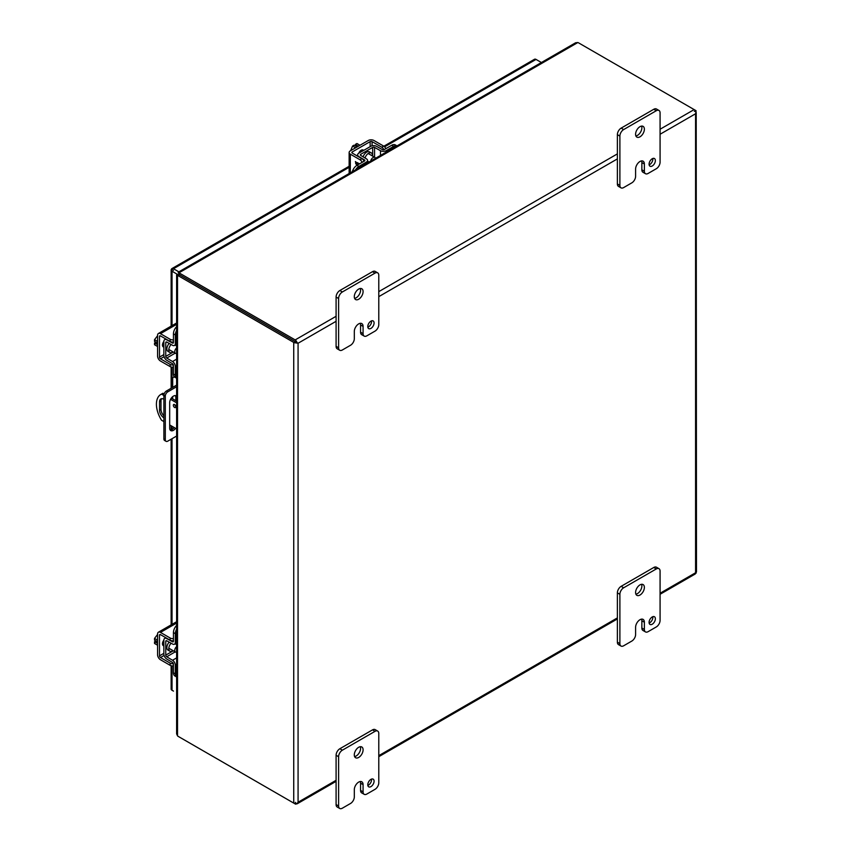 <?xml version="1.0" encoding="UTF-8"?>
<svg xmlns="http://www.w3.org/2000/svg" width="851" height="851" viewBox="0 0 851 851"><rect width="100%" height="100%" fill="white"/><g stroke="black" fill="none" stroke-linecap="round" stroke-linejoin="round"><path stroke-width="1.28" d="M367.845 327.22A4.436 2.564 120 0 0 371.557 321.518A4.436 2.564 120 0 0 371.515 320.88M367.792 326.593A4.436 2.564 120 0 0 368.717 328.624A4.436 2.564 120 0 0 372.132 327.433A4.436 2.564 120 0 0 374.078 322.965A4.436 2.564 120 0 0 373.153 320.933A4.436 2.564 120 0 0 369.738 322.125A4.436 2.564 120 0 0 367.792 326.593M354.59 298.35A6.212 3.585 120 0 0 360.579 290.159A6.212 3.585 120 0 0 360.281 288.5M354.293 296.68A6.212 3.585 120 0 0 355.58 299.531A6.212 3.585 120 0 0 360.377 297.861A6.212 3.585 120 0 0 363.09 291.606A6.212 3.585 120 0 0 361.803 288.766A6.212 3.585 120 0 0 357.005 290.425A6.212 3.585 120 0 0 354.293 296.68M342.368 349.974A5.329 3.074 -60 0 1 339.698 350.24A5.329 3.074 -60 0 1 338.602 347.804L338.602 298.499A5.329 3.074 -60 0 1 342.368 291.967L375.014 273.118A5.329 3.074 -60 0 1 377.684 272.863A5.329 3.074 -60 0 1 378.78 275.298L378.78 324.603A5.329 3.074 -60 0 1 375.014 331.124L366.845 335.837A5.329 3.074 -60 0 1 364.185 336.102A5.329 3.074 -60 0 1 363.079 333.666L363.079 326.412A6.191 3.574 120 0 0 361.803 323.582A6.191 3.574 120 0 0 358.696 323.88L358.686 323.891A6.191 3.574 120 0 0 354.314 331.475L354.314 338.73A5.329 3.074 -60 0 1 350.548 345.251L342.368 349.974M338.602 347.804L336.092 346.346L336.092 297.052L338.602 298.499M336.092 346.346A5.329 3.074 120 0 0 337.187 348.782L339.698 350.24M363.079 326.412L360.569 324.965A6.191 3.574 120 0 0 360.281 323.316M360.569 324.965L360.569 332.209A5.329 3.074 120 0 0 361.675 334.656L364.185 336.102M377.684 272.863L375.163 271.405A5.329 3.074 120 0 0 372.504 271.671L375.014 273.118M342.368 291.967L339.857 290.521L372.504 271.671M339.857 290.521A5.329 3.074 120 0 0 336.092 297.052M176.625 652.111A3.468 2 -60 0 1 175.455 652.036A3.468 2 -60 0 1 174.732 650.441A3.468 2 -60 0 1 176.625 646.6M157.573 640.175L154.52 638.41L157.573 634.474M157.573 645.228L154.52 643.462L154.52 641.718L156.435 642.824L156.435 641.25L154.52 640.143L154.52 638.41M154.52 641.718L156.435 641.548M157.573 642.111A7.106 4.106 120 0 0 157.456 643.441A7.106 4.106 120 0 0 157.573 644.632M174.817 404.714A1.776 1.021 -120 0 0 175.849 406.491M174.604 407.469A1.776 1.021 60 0 1 173.444 405.906A1.776 1.021 60 0 1 173.721 404.48A1.776 1.021 60 0 1 174.604 404.576A1.776 1.021 60 0 1 175.763 406.14A1.776 1.021 60 0 1 175.497 407.555A1.776 1.021 60 0 1 174.604 407.469M176.625 402.831L170.562 399.332M163.881 395.481L161.509 394.109A21.307 12.308 -120 0 0 160.818 394.46A21.307 12.308 -120 0 0 161.509 420.203L163.881 421.585M169.679 424.926L176.625 428.936M163.881 417.809A6.212 3.585 60 0 1 159.541 410.225L159.541 401.821A6.212 3.585 60 0 1 160.828 398.97A6.212 3.585 60 0 1 163.881 399.257M161.509 394.109L162.956 393.268A21.307 12.308 -120 0 0 162.264 393.619L160.818 394.46M176.625 401.161L171.317 398.098M164.137 393.96L162.956 393.268M161.637 398.704A6.212 3.585 -120 0 0 160.988 400.981L160.988 409.395A6.212 3.585 -120 0 0 163.881 415.841M649.143 164.828A4.436 2.564 120 0 0 652.855 159.116A4.436 2.564 120 0 0 652.802 158.477M649.09 164.19A4.436 2.564 120 0 0 650.004 166.222A4.436 2.564 120 0 0 653.43 165.03A4.436 2.564 120 0 0 655.366 160.562A4.436 2.564 120 0 0 654.451 158.531A4.436 2.564 120 0 0 651.026 159.722A4.436 2.564 120 0 0 649.09 164.19M635.888 135.947A6.212 3.585 120 0 0 641.867 127.756A6.212 3.585 120 0 0 641.569 126.097M635.591 134.288A6.212 3.585 120 0 0 636.878 137.128A6.212 3.585 120 0 0 641.665 135.458A6.212 3.585 120 0 0 644.377 129.203A6.212 3.585 120 0 0 643.09 126.363A6.212 3.585 120 0 0 638.303 128.022A6.212 3.585 120 0 0 635.591 134.288M623.655 187.571A5.329 3.074 -60 0 1 620.996 187.837A5.329 3.074 -60 0 1 619.89 185.401L619.89 136.096A5.329 3.074 -60 0 1 623.655 129.565L656.312 110.715A5.329 3.074 -60 0 1 658.972 110.46A5.329 3.074 -60 0 1 660.078 112.896L660.078 162.201A5.329 3.074 -60 0 1 656.312 168.721L648.143 173.434A5.329 3.074 -60 0 1 645.473 173.7A5.329 3.074 -60 0 1 644.377 171.264L644.377 164.009A6.191 3.574 120 0 0 643.09 161.179A6.191 3.574 120 0 0 639.995 161.477A6.191 3.574 120 0 0 635.601 169.072L635.601 176.327A5.329 3.074 -60 0 1 631.836 182.848L623.655 187.571M619.89 185.401L617.379 183.944L617.379 134.649L619.89 136.096M617.379 183.944A5.329 3.074 120 0 0 618.486 186.39L620.996 187.837M644.377 164.009L641.856 162.562A6.191 3.574 120 0 0 641.569 160.913M641.856 162.562L641.856 169.806A5.329 3.074 120 0 0 642.962 172.253L645.473 173.7M658.972 110.46L656.461 109.002A5.329 3.074 120 0 0 653.791 109.268L656.312 110.715M623.655 129.565L621.145 128.118L653.791 109.268M621.145 128.118A5.329 3.074 120 0 0 617.379 134.649M294.467 342.73L295.818 340.389L297.297 342.793L296.137 342.134L298.073 343.251L294.467 342.73A3.064 1.776 180 0 1 293.733 342.421L293.733 803.089L178.189 736.381A2.84 1.638 60 0 1 177.519 735.86L177.519 275.458A2.84 1.638 60 0 1 178.189 275.713L293.733 342.421M336.092 780.303L298.073 802.248L297.286 803.355L294.467 803.397A3.064 1.776 180 0 1 293.733 803.089M694.767 573.851L696.139 573.085L695.575 572.755L696.15 573.085L696.118 571.5M297.297 342.793L298.073 343.251L298.073 802.248L297.127 803.833L336.092 781.346M297.297 803.355L295.818 804.174A3.064 1.776 60 0 1 295.18 803.918L179.635 737.211M694.352 111.375L696.118 110.843A3.064 1.776 0 0 0 695.575 110.417L694.139 109.588L660.078 129.235M696.118 110.843L695.575 113.757L696.139 112.523L694.767 110.056A3.064 1.776 -120 0 0 694.129 109.577L578.584 42.869A2.84 1.638 180 0 0 577.797 42.55L575.627 42.763L178.189 272.224M696.48 571.861L696.203 112.555M295.818 340.389A3.064 1.776 -120 0 0 295.18 339.911L179.635 273.203A2.84 1.638 180 0 1 179.082 272.745L179.082 274.416A2.84 1.638 180 0 0 179.635 274.873L296.137 342.134L179.635 274.873A2.84 1.638 60 0 0 178.965 274.618L177.785 274.894M296.627 342.41L297.286 342.804M295.818 804.174L295.403 802.376M176.625 274.937L176.625 733.87L177.519 735.86M178.582 274.841L177.519 274.745M178.731 273.256L178.253 272.224L179.082 272.745L577.797 42.55M178.465 273.107L179.082 273.979M176.625 436.042L167.807 441.126A3.553 2.053 -60 0 1 166.03 441.307L164.626 440.488A3.553 2.053 -60 0 1 163.881 438.871L163.881 395.364A3.553 2.053 -60 0 1 166.402 391.013L176.625 385.109M175.806 400.693L175.806 397.47A5.329 3.074 120 0 0 175.317 395.598M170.179 430.021A5.329 3.074 120 0 0 174.178 427.521M163.881 395.364L165.296 396.183A3.553 2.053 -60 0 1 167.807 391.832L176.625 386.737M165.296 396.183L165.296 439.68L163.881 438.871M166.03 441.307A3.553 2.053 -60 0 1 165.296 439.68M175.583 428.34A5.329 3.074 -60 0 1 170.785 430.595A5.329 3.074 -60 0 1 169.679 428.159L169.679 402.629A5.329 3.074 -60 0 1 172.008 397.268A5.329 3.074 -60 0 1 176.114 395.843A5.329 3.074 -60 0 1 176.625 396.279M175.019 377.323A3.553 2.053 -120 0 0 173.423 377.248A3.553 2.053 -120 0 0 172.689 378.876L172.689 387.386M172.689 396.64L172.689 398.896M173.476 270.405L172.03 269.565M383.865 146.223L534.492 59.272A3.064 1.776 60 0 1 536.024 59.421L541.406 62.527M172.03 325.625L172.03 271.235A3.064 1.776 0 0 1 171.136 269.99A3.064 1.776 0 0 1 171.434 269.224A3.064 1.776 60 0 1 171.945 268.576A3.064 1.776 60 0 1 173.487 268.735L178.859 271.841M172.03 271.235L178.231 274.82M171.136 665.727L171.136 689.012A3.064 1.776 0 0 0 172.03 690.267L173.487 691.097A3.064 1.776 -120 0 0 173.487 691.097M649.143 623.038A4.436 2.564 120 0 0 652.855 617.326A4.436 2.564 120 0 0 652.802 616.698M649.09 622.4A4.436 2.564 120 0 0 650.004 624.432A4.436 2.564 120 0 0 653.43 623.24A4.436 2.564 120 0 0 655.366 618.773A4.436 2.564 120 0 0 654.451 616.741A4.436 2.564 120 0 0 651.026 617.932A4.436 2.564 120 0 0 649.09 622.4M635.888 594.158A6.212 3.585 120 0 0 641.867 585.967A6.212 3.585 120 0 0 641.569 584.307M635.591 592.498A6.212 3.585 120 0 0 636.878 595.338A6.212 3.585 120 0 0 641.665 593.679A6.212 3.585 120 0 0 644.377 587.424A6.212 3.585 120 0 0 643.09 584.573A6.212 3.585 120 0 0 638.303 586.243A6.212 3.585 120 0 0 635.591 592.498M623.655 645.781A5.329 3.074 -60 0 1 620.996 646.047A5.329 3.074 -60 0 1 619.89 643.611L619.89 594.306A5.329 3.074 -60 0 1 623.655 587.786L656.312 568.936A5.329 3.074 -60 0 1 658.972 568.67A5.329 3.074 -60 0 1 660.078 571.106L660.078 620.411A5.329 3.074 -60 0 1 656.312 626.932L648.143 631.644A5.329 3.074 -60 0 1 645.473 631.91A5.329 3.074 -60 0 1 644.377 629.474L644.377 622.219A6.191 3.574 120 0 0 643.09 619.39A6.191 3.574 120 0 0 639.995 619.698A6.191 3.574 120 0 0 635.601 627.283L635.601 634.538A5.329 3.074 -60 0 1 631.836 641.058L623.655 645.781M619.89 643.611L617.379 642.154L617.379 592.86L619.89 594.306M617.379 642.154A5.329 3.074 120 0 0 618.486 644.601L620.996 646.047M644.377 622.219L641.856 620.773A6.191 3.574 120 0 0 641.569 619.124M641.856 620.773L641.856 628.027A5.329 3.074 120 0 0 642.962 630.463L645.473 631.91M658.972 568.67L656.461 567.223A5.329 3.074 120 0 0 653.791 567.479L656.312 568.936M623.655 587.786L621.145 586.328L653.791 567.479M621.145 586.328A5.329 3.074 120 0 0 617.379 592.86M367.845 785.441A4.436 2.564 120 0 0 371.557 779.729A4.436 2.564 120 0 0 371.515 779.101M367.792 784.803A4.436 2.564 120 0 0 368.717 786.835A4.436 2.564 120 0 0 372.132 785.643A4.436 2.564 120 0 0 374.078 781.175A4.436 2.564 120 0 0 373.153 779.144A4.436 2.564 120 0 0 369.738 780.335A4.436 2.564 120 0 0 367.792 784.803M354.59 756.56A6.212 3.585 120 0 0 360.579 748.369A6.212 3.585 120 0 0 360.281 746.71M354.293 754.901A6.212 3.585 120 0 0 355.58 757.741A6.212 3.585 120 0 0 360.377 756.082A6.212 3.585 120 0 0 363.09 749.827A6.212 3.585 120 0 0 361.803 746.976A6.212 3.585 120 0 0 357.005 748.646A6.212 3.585 120 0 0 354.293 754.901M342.368 808.184A5.329 3.074 -60 0 1 339.698 808.45A5.329 3.074 -60 0 1 338.602 806.014L338.602 756.709A5.329 3.074 -60 0 1 342.368 750.188L375.014 731.339A5.329 3.074 -60 0 1 377.684 731.073A5.329 3.074 -60 0 1 378.78 733.509L378.78 782.814A5.329 3.074 -60 0 1 375.014 789.334L366.845 794.047A5.329 3.074 -60 0 1 364.185 794.313A5.329 3.074 -60 0 1 363.079 791.877L363.079 784.622A6.191 3.574 120 0 0 361.803 781.792A6.191 3.574 120 0 0 358.696 782.101A6.191 3.574 120 0 0 354.314 789.685L354.314 796.94A5.329 3.074 -60 0 1 350.548 803.461L342.368 808.184M338.602 806.014L336.092 804.557L336.092 755.262L338.602 756.709M336.092 804.557A5.329 3.074 120 0 0 337.187 807.003L339.698 808.45M363.079 784.622L360.569 783.175A6.191 3.574 120 0 0 360.281 781.526M360.569 783.175L360.569 790.43A5.329 3.074 120 0 0 361.675 792.866L364.185 794.313M377.684 731.073L375.163 729.615A5.329 3.074 120 0 0 372.504 729.881L375.014 731.339M342.368 750.188L339.857 748.731L372.504 729.881M339.857 748.731A5.329 3.074 120 0 0 336.092 755.262M370.706 161.084A3.468 2 -60 0 1 373.089 157.531A3.468 2 -60 0 1 374.823 157.35A3.468 2 -60 0 1 375.472 158.329M359.984 145.276L356.931 143.511L355.431 144.383L357.335 145.489L355.973 146.276L354.059 145.17L352.559 146.042L355.612 147.808M350.676 150.648L352.559 146.042M356.229 146.127L355.431 144.383M359.473 145.574A7.106 4.106 120 0 0 358.377 146.064A7.106 4.106 120 0 0 357.282 146.84M176.625 353.378A3.468 2 -60 0 1 175.455 353.303A3.468 2 -60 0 1 174.732 351.718A3.468 2 -60 0 1 176.625 347.878M157.573 341.442L154.52 339.677L157.573 335.741M157.573 346.495L154.52 344.729L154.52 342.996L156.435 344.091L156.435 342.517L154.52 341.411L154.52 339.677M154.52 342.996L156.435 342.815M157.573 343.379A7.106 4.106 120 0 0 157.456 344.708A7.106 4.106 120 0 0 157.573 345.9M163.86 645.803A3.989 2.308 -60 0 1 163.296 645.622A3.989 2.308 -60 0 1 162.467 643.792A3.989 2.308 -60 0 1 163.86 640.186M173.381 663.684A3.553 2.053 180 0 1 170.147 663.12L160.456 657.525A1.362 0.787 60 0 1 159.488 655.855L159.488 635.176A1.362 0.787 60 0 1 159.765 634.548A1.362 0.787 60 0 1 160.456 634.612L170.147 640.218A3.553 2.053 0 0 0 173.444 640.76M173.444 665.876A3.553 2.053 0 0 1 170.147 665.333L160.456 659.727A4.064 2.351 -120 0 1 157.573 654.759L157.573 634.069A4.064 2.351 60 0 1 158.424 632.208A4.064 2.351 60 0 1 160.456 632.41L176.625 623.081M173.444 638.558A3.553 2.053 180 0 1 170.147 638.005L160.456 632.41M173.125 650.685A5.542 3.202 -60 0 1 172.7 650.962A5.542 3.202 -60 0 1 169.923 651.238A5.542 3.202 -60 0 1 171.104 643.228M169.923 651.238L168.019 650.132A5.542 3.202 -60 0 1 169.168 642.154M176.476 643.058A5.542 3.202 -60 0 1 176.593 644.686M176.625 664.471L175.349 665.205A4.064 2.351 -120 0 0 172.53 660.259L166.711 656.791A1.362 0.787 60 0 1 165.764 655.121L165.764 641.346A1.362 0.787 60 0 1 166.051 640.718A1.362 0.787 60 0 1 166.711 640.782L172.53 644.016A4.064 2.351 -120 0 0 174.508 644.196A4.064 2.351 -120 0 0 175.349 642.335L175.349 633.697A7.106 4.106 -60 0 1 176.625 629.102M176.625 625.357A7.106 4.106 120 0 0 173.444 632.591L173.444 641.228A1.362 0.787 60 0 1 173.157 641.856A1.362 0.787 60 0 1 172.498 641.792L166.679 638.558A4.064 2.351 -120 0 0 164.7 638.388A4.064 2.351 -120 0 0 163.86 640.239L163.86 654.025A4.064 2.351 -120 0 0 166.679 658.972L172.498 662.44A1.362 0.787 60 0 1 173.444 664.11L173.444 672.747A7.106 4.106 120 0 0 174.912 675.992L176.625 676.981A7.106 4.106 120 0 1 175.349 673.843L173.444 672.747M175.349 665.205L175.349 673.843M365.015 157.988A5.542 3.202 -60 0 1 371.366 152.967A5.542 3.202 -60 0 1 372.515 155.499A5.542 3.202 -60 0 1 372.493 156.01M363.122 156.85A5.542 3.202 -60 0 1 369.462 151.861L371.366 152.967M369.026 162.009A5.542 3.202 -60 0 1 367.558 162.722M366.366 163.583L366.366 162.115A4.064 2.351 0 0 0 367.558 160.456A4.064 2.351 0 0 0 366.419 158.829L360.707 155.414A1.362 0.787 180 0 1 360.324 154.861A1.362 0.787 180 0 1 360.718 154.308L372.653 147.414A1.362 0.787 180 0 1 374.568 147.404L380.482 150.701A4.064 2.351 0 0 0 386.173 150.68L393.662 146.361A7.106 4.106 -60 0 1 396.991 145.893L395.3 144.904A7.106 4.106 120 0 0 391.747 145.255L384.269 149.574A1.362 0.787 180 0 1 382.354 149.585L376.44 146.287A4.064 2.351 0 0 0 370.749 146.319L358.814 153.201A4.064 2.351 0 0 0 357.622 154.861A4.064 2.351 0 0 0 358.76 156.499L364.473 159.914A1.362 0.787 180 0 1 364.856 160.456A1.362 0.787 180 0 1 364.462 161.009L356.973 165.328A7.106 4.106 120 0 0 352.303 171.7M366.366 162.115L358.888 166.434A7.106 4.106 120 0 0 355.548 169.828M173.125 351.952A5.542 3.202 -60 0 1 172.7 352.229A5.542 3.202 -60 0 1 169.923 352.505A5.542 3.202 -60 0 1 171.104 344.495M169.923 352.505L168.019 351.399A5.542 3.202 -60 0 1 169.168 343.421M176.476 344.325A5.542 3.202 -60 0 1 176.593 345.953M176.625 365.739L175.349 366.473A4.064 2.351 -120 0 0 172.53 361.526L166.711 358.058A1.362 0.787 60 0 1 165.764 356.399L165.764 342.613A1.362 0.787 60 0 1 166.051 341.985A1.362 0.787 60 0 1 166.711 342.049L172.53 345.283A4.064 2.351 -120 0 0 174.508 345.463A4.064 2.351 -120 0 0 175.349 343.602L175.349 334.964A7.106 4.106 -60 0 1 176.625 330.369M176.625 326.624A7.106 4.106 120 0 0 173.444 333.858L173.444 342.496A1.362 0.787 60 0 1 173.157 343.123A1.362 0.787 60 0 1 172.498 343.059L166.679 339.826A4.064 2.351 -120 0 0 164.7 339.655A4.064 2.351 -120 0 0 163.86 341.517L163.86 355.293A4.064 2.351 -120 0 0 166.679 360.239L172.498 363.717A1.362 0.787 60 0 1 173.444 365.377L173.444 374.014A7.106 4.106 120 0 0 174.912 377.259L176.625 378.248M175.349 366.473L175.349 375.11A7.106 4.106 120 0 0 176.625 378.238M358.76 153.233A3.989 2.308 -60 0 1 361.196 150.233A3.989 2.308 -60 0 1 363.186 150.031A3.989 2.308 -60 0 1 363.622 150.425M356.271 162.296L356.271 162.318C355.133 162.935 355.516 163.903 357.399 165.232M357.346 165.115L357.175 162.562L359.516 163.871M356.76 165.466L355.388 161.541L356.271 162.318M364.058 161.243A3.553 2.053 -120 0 0 361.93 158.669L352.24 153.074A1.362 0.787 180 0 1 351.835 152.51A1.362 0.787 180 0 1 352.24 151.957L370.153 141.617A1.362 0.787 180 0 1 372.078 141.617L381.769 147.212A3.553 2.053 60 0 1 383.875 149.733M350.325 172.838L350.325 154.169A4.064 2.351 0 0 1 349.133 152.51A4.064 2.351 0 0 1 350.325 150.85L368.238 140.511A4.064 2.351 180 0 1 373.983 140.511L383.684 146.106A3.553 2.053 -120 0 1 385.801 148.691M350.325 154.169L360.026 159.765A3.553 2.053 60 0 1 362.143 162.35M357.324 165.126L357.165 162.562M356.739 165.477L355.378 161.552M163.86 347.07A3.989 2.308 -60 0 1 163.296 346.889A3.989 2.308 -60 0 1 162.467 345.059A3.989 2.308 -60 0 1 163.86 341.453M173.381 364.951A3.553 2.053 180 0 1 170.147 364.398L160.456 358.792A1.362 0.787 60 0 1 159.488 357.122L159.488 336.443A1.362 0.787 60 0 1 159.765 335.815A1.362 0.787 60 0 1 160.456 335.89L170.147 341.485A3.553 2.053 0 0 0 173.444 342.028M173.444 367.143A3.553 2.053 0 0 1 170.147 366.6L160.456 361.005A4.064 2.351 -120 0 1 157.573 356.026L157.573 335.337A4.064 2.351 60 0 1 158.424 333.486A4.064 2.351 60 0 1 160.456 333.677L176.625 324.348M173.444 339.826A3.553 2.053 180 0 1 170.147 339.283L160.456 333.677M360.569 332.209L363.079 333.666M160.988 409.395L159.541 410.225M159.541 401.821L160.988 400.981M641.856 169.806L644.377 171.264M660.078 134.256L695.575 113.757L695.575 572.755L660.078 593.253M617.379 617.9L378.78 755.656M298.073 343.251L336.092 321.306M378.78 296.648L617.379 158.903M617.379 153.893L378.78 291.638M336.092 316.295L295.18 339.911M178.189 275.713L179.635 274.873L179.635 273.203M166.402 391.013L167.807 391.832M176.625 397.938L175.806 397.47M173.487 268.735L349.133 167.317M384.599 146.84L536.024 59.421M172.03 690.267L172.03 665.897M172.03 624.347L172.03 438.69M172.03 429.521L172.03 426.287M172.03 398.513L172.03 397.247M172.03 387.758L172.03 367.164M641.856 628.027L644.377 629.474M360.569 790.43L363.079 791.877M164.083 655.43L160.456 657.525M163.86 653.334L159.488 655.855M170.147 640.218L170.147 638.005M160.456 634.612L159.488 635.176M170.147 665.333L170.147 663.12M166.732 640.792L165.764 641.346M165.764 655.121L173.285 650.781M175.2 651.887L166.711 656.791M176.625 657.897L172.53 660.259M173.444 641.25L172.498 641.792M175.349 633.697L173.444 632.591M176.625 641.601L175.349 642.335M372.653 156.105L372.653 147.414M374.568 147.404L374.568 157.212M360.718 154.308L360.718 155.425M364.473 160.999L364.473 159.914M393.662 146.361L391.747 145.255M386.173 152.148L386.173 150.68M380.482 150.701L380.482 155.435M358.888 166.434L356.973 165.328M166.732 342.059L165.764 342.613M165.764 356.399L173.285 352.048M175.2 353.154L166.711 358.058M176.625 359.165L172.53 361.526M173.444 342.517L172.498 343.059M175.349 334.964L173.444 333.858M176.625 342.868L175.349 343.602M175.349 375.11L173.444 374.014M352.24 153.074L352.24 151.957M381.769 147.212L383.684 146.106M372.078 141.617L372.078 145.808M370.153 146.659L370.153 141.617M360.026 159.765L361.93 158.669M164.083 356.697L160.456 358.792M163.86 354.601L159.488 357.122M170.147 341.485L170.147 339.283M160.456 335.89L159.488 336.443M170.147 366.6L170.147 364.398M175.125 643.835L176.625 644.696M162.573 644.59L163.86 645.335M168.806 648.196L175.455 652.036M378.78 756.688L617.379 618.943M660.078 594.285L695.256 573.978M177.412 274.937L178.827 274.65M178.561 272.873L179.04 274.277M173.423 377.248L174.285 376.748M349.133 166.275L171.945 268.576M171.136 269.99L171.136 326.135M171.136 367.004L171.136 388.279M171.136 425.766L171.136 429.915M171.136 439.201L171.136 624.868M361.93 149.914L363.217 150.659M368.164 153.51L374.823 157.35M367.558 161.169L369.057 162.03M175.125 345.102L176.625 345.963M162.573 345.857L163.86 346.602M168.806 349.463L175.455 353.303M176.625 621.709L158.424 632.208M165.839 637.729L164.7 638.388M176.625 642.973L174.508 644.196M367.558 162.892L367.558 160.456M357.622 156.18L357.622 154.861M165.839 338.996L164.7 339.655M176.625 344.24L174.508 345.463M349.133 152.51L349.133 173.53M176.625 322.976L158.424 333.486"/></g></svg>
